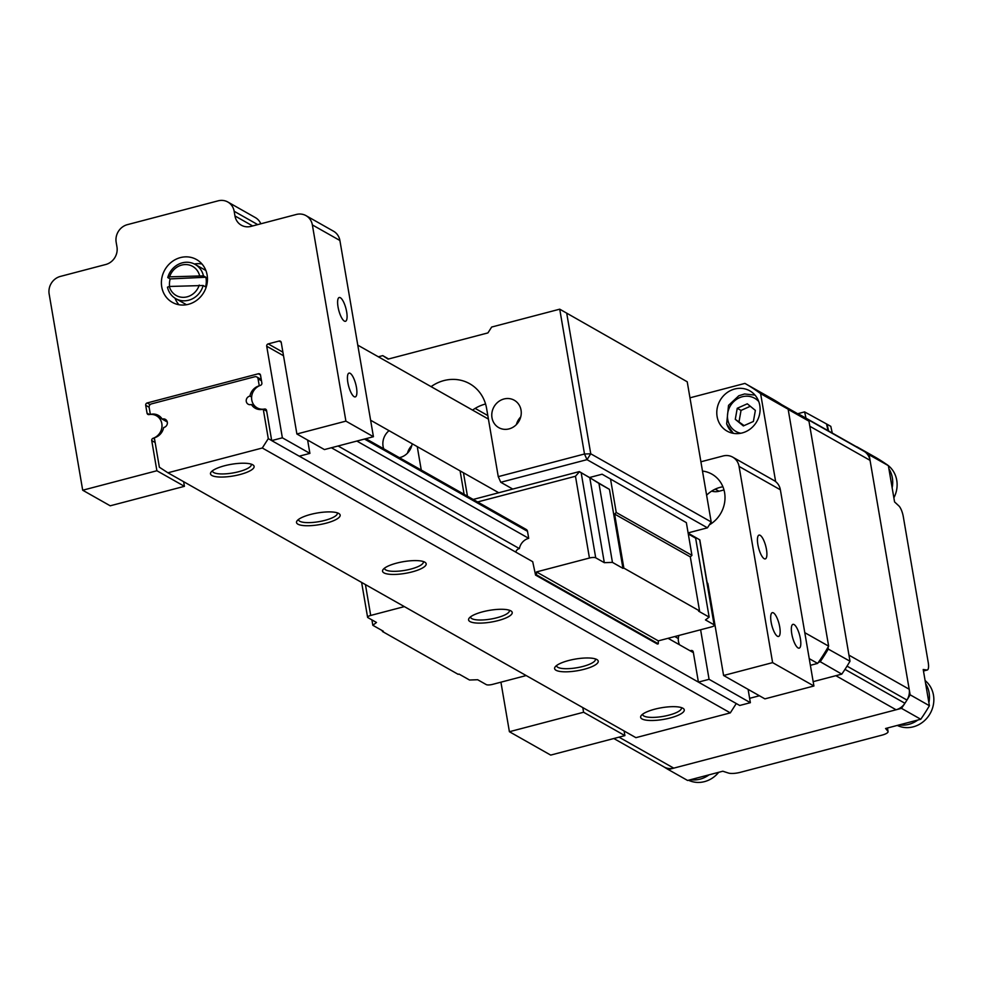 <?xml version="1.0" encoding="UTF-8"?>
<svg xmlns="http://www.w3.org/2000/svg" width="983" height="983" viewBox="0 0 983 983"><rect width="100%" height="100%" fill="white"/><g stroke="black" fill="none" stroke-linecap="round" stroke-linejoin="round"><path stroke-width="1.47" d="M759.773 405.377A23.113 21.171 -60.5 0 0 749.832 390.853A23.113 21.171 -60.5 0 0 726.29 393.225A23.113 21.171 -60.5 0 0 717.111 416.571A23.113 21.171 -60.5 0 0 727.051 431.095A23.113 21.171 -60.5 0 0 750.594 428.723A23.113 21.171 -60.5 0 0 759.773 405.377M809.23 658.647L817.647 663.402L810.373 665.319M775.648 481.621L760.609 393.63A186.905 171.14 119.5 0 0 744.917 383.407L772.454 398.987A186.905 171.14 119.5 0 1 788.145 409.211L828.644 646.163A186.905 171.14 119.5 0 1 817.647 663.402M760.609 393.63L788.145 409.211M744.917 383.407L689.968 397.82M828.644 646.163L804.794 632.671M791.77 633.814A12.3 3.686 75.3 0 0 799.204 648.141A12.3 3.686 75.3 0 0 800.383 638.68A12.3 3.686 75.3 0 0 792.949 624.352A12.3 3.686 75.3 0 0 791.77 633.814M757.868 544.57A12.3 3.686 75.3 0 0 765.29 558.897A12.3 3.686 75.3 0 0 766.47 549.448A12.3 3.686 75.3 0 0 759.048 535.108A12.3 3.686 75.3 0 0 757.868 544.57M771.127 622.128A12.3 3.686 75.3 0 0 778.548 636.456A12.3 3.686 75.3 0 0 779.728 626.994A12.3 3.686 75.3 0 0 772.306 612.667A12.3 3.686 75.3 0 0 771.127 622.128M709.321 524.885A29.515 27.02 -60.5 0 0 724.594 492.667A29.515 27.02 -60.5 0 0 711.901 474.138A29.515 27.02 -60.5 0 0 702.489 471.066M678.909 635.46A12.496 11.44 -60.5 0 0 678.479 641.506A12.496 11.44 -60.5 0 0 679.56 644.811M689.955 650.697A12.496 11.44 -60.5 0 0 691.246 650.525A1.966 1.806 119.5 0 1 693.261 651.95L698.409 682.104L739.707 705.475L750.373 702.685L748.1 689.366M772.613 662.628L723.599 675.493L764.897 698.864L813.912 685.999L772.613 662.628L739.069 466.421A14.757 13.516 -60.5 0 0 732.728 457.144A14.757 13.516 -60.5 0 0 723.058 455.977L700.904 461.789M750.373 702.685L709.075 679.314L700.609 629.759M709.075 679.314L698.409 682.104L299.287 456.173L309.903 453.384L307.618 440.065M582.796 707.6L583.595 712.245L624.893 735.616L624.094 730.971M624.893 735.616L550.689 755.091L509.403 731.721L500.925 682.177M583.595 712.245L509.403 731.721M711.667 491.107A14.757 13.516 -60.5 0 0 718.978 491.254L723.992 489.939M732.728 457.144L774.014 480.515A14.757 13.516 119.5 0 1 780.367 489.792L813.912 685.999M722.91 486.782A29.515 27.02 -60.5 0 0 706.617 495.199M707.133 582.71A1.966 1.806 119.5 0 1 707.944 583.927L723.599 675.493M491.991 417.75A15.74 14.413 -60.5 0 0 498.762 427.642A15.74 14.413 -60.5 0 0 514.785 426.02A15.74 14.413 -60.5 0 0 521.039 410.132A15.74 14.413 -60.5 0 0 514.269 400.241A15.74 14.413 -60.5 0 0 498.234 401.863A15.74 14.413 -60.5 0 0 491.991 417.75M389.047 430.665A15.74 14.413 -60.5 0 0 383.075 446.343A15.74 14.413 -60.5 0 0 383.702 448.801M399.368 457.66A15.74 14.413 -60.5 0 0 412.16 443.751M421.265 470.058L417.259 446.638M464.099 494.302L460.093 470.882M431.095 386.638A39.345 36.027 119.5 0 1 469.677 383.714A39.345 36.027 119.5 0 1 486.597 408.424L498.258 476.644L584.492 453.999L587.011 459.651L500.777 482.284L512.757 489.067M472.553 410.108A39.345 36.027 119.5 0 1 485.565 404.001M566.786 313.626L590.746 453.79L711.188 521.948L687.228 381.797L559.732 309.178L687.228 381.797M378.344 356.792L382.743 355.637L388.076 359.114L487.924 332.905L491.66 327.044L559.732 309.178L584.492 453.999L590.746 453.79L587.011 459.651L707.453 527.822L711.188 521.948M688.112 532.897L707.453 527.822M500.777 482.284L498.258 476.644M463.46 472.786L467.453 496.206M382.743 355.637L388.629 358.967M487.826 415.576L475.145 408.4M411.803 445.532A15.74 14.413 -60.5 0 0 407.478 453.175M520.72 416.939A15.74 14.413 -60.5 0 0 516.394 424.582M169.555 286.458A19.672 18.013 119.5 0 1 169.445 283.768A19.672 18.013 119.5 0 1 170.17 278.914L167.761 277.55A19.672 18.013 119.5 0 1 195.15 264.415A19.672 18.013 119.5 0 1 203.444 275.879L205.852 277.243A19.672 18.013 119.5 0 1 206.295 282.035A19.672 18.013 119.5 0 1 205.57 286.876L203.162 285.512A19.672 18.013 119.5 0 1 175.773 298.66A19.672 18.013 119.5 0 1 167.479 287.183L169.322 286.471L203.162 285.512M203.444 275.879L169.604 276.837L167.761 277.55M199.537 275.437A16.723 15.31 -60.5 0 0 184.915 264.574A16.723 15.31 -60.5 0 0 169.604 276.837M169.322 286.471A16.723 15.31 -60.5 0 0 183.956 297.321A16.723 15.31 -60.5 0 0 199.254 285.07M170.17 278.914L205.852 277.243M338.041 306.966A12.3 3.686 75.3 0 0 345.475 321.294A12.3 3.686 75.3 0 0 346.655 311.832A12.3 3.686 75.3 0 0 339.221 297.505A12.3 3.686 75.3 0 0 338.041 306.966M347.859 382.571A12.3 3.686 75.3 0 0 355.281 396.899A12.3 3.686 75.3 0 0 356.46 387.437A12.3 3.686 75.3 0 0 349.039 373.11A12.3 3.686 75.3 0 0 347.859 382.571M183.624 481.682L184.423 486.327L156.887 470.746L151.738 440.581A1.966 1.806 119.5 0 1 153.102 438.271A12.496 11.44 -60.5 0 0 161.863 427.617A12.496 11.44 -60.5 0 0 156.457 415.772A12.496 11.44 -60.5 0 0 149.06 414.593A1.966 1.806 119.5 0 1 147.045 413.179L145.705 405.291A1.966 1.806 119.5 0 1 147.192 402.944L258.382 373.761A1.966 1.806 119.5 0 1 260.52 375.15L261.859 383.038A1.966 1.806 119.5 0 1 260.495 385.348A12.496 11.44 -60.5 0 0 251.771 400.007A12.496 11.44 -60.5 0 0 257.141 407.847A12.496 11.44 -60.5 0 0 264.538 409.026A1.966 1.806 119.5 0 1 266.553 410.439L271.701 440.605L299.237 456.186M175.011 298.205A24.587 22.523 -60.5 0 0 178.931 304.73M207.118 274.994A24.587 22.523 119.5 0 1 197.362 299.827A24.587 22.523 119.5 0 1 172.32 302.359A24.587 22.523 119.5 0 1 161.74 286.913A24.587 22.523 119.5 0 1 171.509 262.068A24.587 22.523 119.5 0 1 196.539 259.549A24.587 22.523 119.5 0 1 207.118 274.994M201.982 263.997A24.587 22.523 -60.5 0 0 194.376 263.997M271.701 440.605L282.367 437.804L309.903 453.384M147.192 402.944L150.116 404.603M147.045 413.179L149.441 414.531M149.121 407.232L145.705 405.291M184.423 486.327L110.219 505.803L82.695 490.222L49.15 294.003A14.757 13.516 -60.5 0 1 60.368 276.42L105.746 264.501A14.757 13.516 119.5 0 0 116.965 246.917L116.166 242.248A14.757 13.516 -60.5 0 1 127.385 224.652L218.152 200.827A14.757 13.516 -60.5 0 1 227.823 202.007A14.757 13.516 -60.5 0 1 234.163 211.271L234.962 215.941L252.643 225.943M156.887 470.746L82.695 490.222M345.905 421.129L296.891 433.995L324.427 449.575L373.429 436.71L345.905 421.129L312.361 224.91A14.757 13.516 -60.5 0 0 306.02 215.646A14.757 13.516 -60.5 0 0 296.35 214.466L250.972 226.385A14.757 13.516 119.5 0 1 241.314 225.205A14.757 13.516 119.5 0 1 234.962 215.941M282.367 437.804L266.712 346.237A1.966 1.806 119.5 0 1 268.212 343.89L279.111 341.04A1.966 1.806 119.5 0 1 281.236 342.428L296.891 433.995M306.02 215.646L333.544 231.226A14.757 13.516 119.5 0 1 339.897 240.491L373.429 436.71M227.823 202.007L255.347 217.587A14.757 13.516 119.5 0 1 260.814 223.805M737.25 408.277L747.289 403.804L755.362 410.402L753.396 421.461L743.357 425.934L735.284 419.336L737.25 408.277L741.035 410.415L750.324 406.274M744.106 425.602L735.284 419.336M739.069 421.486L741.035 410.415M755.005 395.105L744.586 393.974L738.835 395.744L728.526 405.377L726.646 423.98L733.367 433.343A22.13 20.262 119.5 0 1 726.842 424.189M266.663 411.127L263.26 409.198A12.3 11.255 119.5 0 1 255.199 408.215A12.3 11.255 119.5 0 1 251.39 404.48A4.423 4.055 119.5 0 1 246.278 401.445A4.423 4.055 119.5 0 1 249.952 396.1L251.623 397.046M338.091 445.987L519.393 548.6A12.3 11.255 119.5 0 1 528.707 538.328L356.854 441.06M674.78 636.542L678.331 638.545M556.009 670.259A22.13 5.923 -9.7 0 1 555.186 666.855A22.13 5.923 -9.7 0 1 575.043 659.126A22.13 5.923 -9.7 0 1 596.853 659.532A22.13 5.923 -9.7 0 1 597.111 659.691A22.13 5.923 -9.7 0 1 583.804 669.374A22.13 5.923 -9.7 0 1 556.009 670.259M595.317 658.893A19.672 5.259 -9.7 0 1 595.428 659.237A19.672 5.259 -9.7 0 1 579.958 667.15A19.672 5.259 -9.7 0 1 557.877 667.322A19.672 5.259 -9.7 0 1 556.636 665.872A19.672 5.259 -9.7 0 1 556.624 665.503M642.034 718.942A22.13 5.923 -9.7 0 1 641.223 715.55A22.13 5.923 -9.7 0 1 661.067 707.821A22.13 5.923 -9.7 0 1 682.878 708.227A22.13 5.923 -9.7 0 1 683.148 708.387A22.13 5.923 -9.7 0 1 669.841 718.057A22.13 5.923 -9.7 0 1 642.034 718.942M681.342 707.576A19.672 5.259 -9.7 0 1 681.452 707.932A19.672 5.259 -9.7 0 1 665.995 715.845A19.672 5.259 -9.7 0 1 643.902 716.017A19.672 5.259 -9.7 0 1 642.661 714.567A19.672 5.259 -9.7 0 1 642.649 714.199M469.972 621.563A22.13 5.923 -9.7 0 1 469.161 618.172A22.13 5.923 -9.7 0 1 489.018 610.431A22.13 5.923 -9.7 0 1 510.816 610.848A22.13 5.923 -9.7 0 1 511.086 610.996A22.13 5.923 -9.7 0 1 497.779 620.678A22.13 5.923 -9.7 0 1 469.972 621.563M509.28 610.197A19.672 5.259 -9.7 0 1 509.391 610.554A19.672 5.259 -9.7 0 1 493.933 618.467A19.672 5.259 -9.7 0 1 471.852 618.626A19.672 5.259 -9.7 0 1 470.611 617.177A19.672 5.259 -9.7 0 1 470.587 616.808M383.948 572.88A22.13 5.923 -9.7 0 1 383.137 569.476A22.13 5.923 -9.7 0 1 402.981 561.748A22.13 5.923 -9.7 0 1 424.791 562.153A22.13 5.923 -9.7 0 1 425.049 562.313A22.13 5.923 -9.7 0 1 411.742 571.995A22.13 5.923 -9.7 0 1 383.948 572.88M423.255 561.514A19.672 5.259 -9.7 0 1 423.366 561.858A19.672 5.259 -9.7 0 1 407.908 569.771A19.672 5.259 -9.7 0 1 385.815 569.943A19.672 5.259 -9.7 0 1 384.574 568.493A19.672 5.259 -9.7 0 1 384.562 568.125M297.923 524.185A22.13 5.923 -9.7 0 1 297.099 520.793A22.13 5.923 -9.7 0 1 316.956 513.052A22.13 5.923 -9.7 0 1 338.766 513.458A22.13 5.923 -9.7 0 1 339.024 513.617A22.13 5.923 -9.7 0 1 325.717 523.3A22.13 5.923 -9.7 0 1 297.923 524.185M337.23 512.819A19.672 5.259 -9.7 0 1 337.329 513.175A19.672 5.259 -9.7 0 1 321.871 521.088A19.672 5.259 -9.7 0 1 299.79 521.248A19.672 5.259 -9.7 0 1 298.549 519.798A19.672 5.259 -9.7 0 1 298.537 519.429M211.886 475.489A22.13 5.923 -9.7 0 1 211.075 472.098A22.13 5.923 -9.7 0 1 230.931 464.369A22.13 5.923 -9.7 0 1 252.729 464.775A22.13 5.923 -9.7 0 1 253 464.934A22.13 5.923 -9.7 0 1 239.692 474.605A22.13 5.923 -9.7 0 1 211.886 475.489M251.193 464.123A19.672 5.259 -9.7 0 1 251.304 464.48A19.672 5.259 -9.7 0 1 235.846 472.393A19.672 5.259 -9.7 0 1 213.753 472.565A19.672 5.259 -9.7 0 1 212.512 471.115A19.672 5.259 -9.7 0 1 212.5 470.746M167.909 472.786L635.903 737.655L730.308 712.884L262.301 448.002L167.909 472.786L159.369 467.22L154.331 437.779A12.3 11.255 119.5 0 0 163.645 427.519A4.423 4.055 119.5 0 0 165.414 419.397A4.423 4.055 119.5 0 0 162.207 419.127L167.282 422.002M736.267 703.533L730.308 712.884M263.26 409.198L268.285 438.627L271.701 440.556M268.285 438.627L262.301 448.002M331.382 447.744L532.7 561.686L535.563 575.092L536.485 574.858L536.485 571.922L589.444 558.025L575.473 476.264L477.615 501.957M668.071 638.299L693.371 652.626M251.39 404.48L255.998 407.097M249.952 396.1A12.3 11.255 119.5 0 1 259.266 385.827L258.062 378.824A2.949 2.703 -60.5 0 0 254.855 376.735L151.394 403.902A2.949 2.703 -60.5 0 0 149.146 407.417L150.35 414.421A12.3 11.255 119.5 0 1 158.398 415.404A12.3 11.255 119.5 0 1 162.207 419.127M365.43 584.578L370.702 615.444A4.915 1.315 170.3 0 0 367.581 617.238A4.915 1.315 170.3 0 0 367.888 617.607L376.489 622.472L372.827 625.286L383.321 631.233L382.412 631.467L458.127 674.313L459.036 674.08L469.53 680.015L477.664 679.732L486.266 684.598A4.915 1.315 170.3 0 0 492.52 684.389L526.175 675.554M382.412 631.467L382.276 630.631M589.714 477.468L602.112 474.211L686.355 522.637L691.946 555.334L690.312 556.894L699.552 610.934L698.643 611.18L709.148 617.115L695.645 538.168L688.297 534.002M602.112 474.211L686.355 522.637M610.652 479.79L616.243 512.487L691.946 555.334M616.243 512.487L614.608 514.048L690.312 556.894M614.608 514.048L623.849 568.088L699.552 610.934M579.577 471.729L609.448 489.374L622.939 568.334L623.849 568.088M371.906 619.88L372.827 625.286M622.939 568.334L612.446 562.387L598.954 483.439L609.448 489.374M612.446 562.387L604.312 562.669L589.775 477.64L598.954 483.439M575.473 476.264L579.466 471.742L581.174 472.774L595.71 557.803A4.915 1.315 170.3 0 0 589.444 558.025M589.775 477.64L581.174 472.774M604.312 562.669L595.71 557.803M370.702 615.444L404.357 606.609M695.645 538.168L690.951 534.899L699.65 539.765L688.161 533.191M536.485 571.922L658.303 640.867L711.262 626.97A4.915 1.315 170.3 0 0 714.395 625.163A4.915 1.315 170.3 0 0 714.088 624.795L705.475 619.929L709.148 617.115M714.088 624.795L699.65 539.765M658.303 640.867L658.303 643.804L657.381 644.037L535.563 575.092M658.303 643.804L536.485 574.858M524.308 529.235A2.949 2.703 119.5 0 1 527.502 531.324L364.484 439.057M528.707 538.328L527.502 531.324M515.792 552.127A4.423 4.055 119.5 0 1 519.393 548.6M663.808 766.814A186.905 171.14 -60.5 0 0 668.317 769.566L687.596 780.465L722.8 771.225L728.44 773.043A9.842 2.63 170.3 0 0 740.31 772.331L881.825 735.186A9.842 2.63 170.3 0 0 888.079 731.585A9.842 2.63 170.3 0 0 887.882 731.192L885.572 728.501L920.764 719.261A186.905 171.14 -60.5 0 0 929.402 705.72L923.209 669.484L926.895 670.025A9.842 2.949 75.3 0 0 927.276 670.001A9.842 2.949 75.3 0 0 928.222 662.431L903.316 516.751A9.842 2.949 75.3 0 0 898.843 505.876L894.567 501.92L888.374 465.672L869.107 454.773A186.905 171.14 -60.5 0 0 856.783 446.737L856.537 446.798M888.374 465.672A186.905 171.14 -60.5 0 0 876.05 457.636L856.783 446.737M920.764 719.261L901.497 708.35A186.905 171.14 -60.5 0 0 910.135 694.809L869.107 454.773M929.402 705.72L910.135 694.809M668.317 769.566L901.497 708.35M828.583 430.972L827.072 424.251L804.598 411.902L797.631 413.732M832.282 433.061L830.795 426.352L827.072 424.251M806.011 418.205L804.598 411.902M826.617 424.361L828.042 430.665M827.231 648.51L850 661.227L808.972 421.179A186.905 171.14 119.5 0 0 796.033 412.786L781.534 404.578M850 661.227A186.905 171.14 119.5 0 1 841.792 674.129L813.162 681.649L835.857 675.69L896.078 709.775L673.748 768.141A14.757 13.516 119.5 0 1 664.078 766.961L613.834 738.528M759.404 695.767L749.624 698.323L759.404 695.767M841.792 674.129L819.208 661.129M808.972 421.179L788.169 409.407M885.806 463.865A26.566 24.317 119.5 0 1 896.533 490.382A26.566 24.317 119.5 0 1 893.866 497.816M888.89 468.719A26.566 24.317 119.5 0 1 892.146 487.777M718.708 772.294A26.566 24.317 119.5 0 1 694.846 782.173A26.566 24.317 119.5 0 1 688.505 780.232M709.062 774.837A26.566 24.317 119.5 0 1 690.545 779.691M925.101 680.568A26.566 24.317 119.5 0 1 933.85 699.171A26.566 24.317 119.5 0 1 909.422 727.518A26.566 24.317 119.5 0 1 897.258 725.429M925.63 683.615A26.566 24.317 119.5 0 1 929.451 696.677A26.566 24.317 119.5 0 1 928.886 702.673M917.815 720.035A26.566 24.317 119.5 0 1 899.298 724.901M860.457 449.034A14.757 13.516 119.5 0 1 861.022 449.329A14.757 13.516 119.5 0 1 861.563 449.661A186.905 171.14 119.5 0 1 864.487 451.566A14.757 13.516 119.5 0 1 870.053 460.351L909.177 689.23A14.757 13.516 119.5 0 1 906.965 700.056A186.905 171.14 119.5 0 1 904.913 703.275A14.757 13.516 119.5 0 1 896.078 709.775M798.466 414.224A14.757 13.516 119.5 0 1 800.801 415.244A14.757 13.516 119.5 0 1 801.342 415.576A186.905 171.14 119.5 0 1 804.266 417.48A14.757 13.516 119.5 0 1 806.613 419.52M870.053 460.351L809.832 426.278L848.956 655.145L909.177 689.23M693.162 651.606L691.246 650.525M708.952 593.339L709.615 593.72M710.23 597.246L709.554 596.878M718.978 491.254L715.231 489.141M780.367 489.792L739.069 466.421M260.47 374.941L258.382 373.761M153.102 438.271L154.564 439.094M155.142 442.51L151.738 440.581M268.212 343.89L282.907 352.209M283.522 355.748L266.712 346.237M281.187 342.219L279.111 341.04M339.897 240.491L312.361 224.91M257.73 224.616L234.163 211.271M758.753 401.531A19.058 17.448 -60.5 0 0 736.316 399.491A19.058 17.448 -60.5 0 0 728.477 422.371A19.058 17.448 -60.5 0 0 740.801 433.245M261.478 380.753L258.062 378.824M923.455 670.922L926.895 670.025M887.882 731.192L887.342 728.034M828.03 647.244L828.325 648.952A186.905 171.14 119.5 0 1 820.117 661.866L818.421 662.309M864.487 451.566L804.266 417.48M861.563 449.661L801.342 415.576M673.748 768.141L619.02 737.164M904.913 703.275L844.987 669.362M906.965 700.056L847.039 666.142M195.15 264.415L205.877 270.485M175.773 298.66L186.5 304.73M357.787 345.156L488.428 419.09M370.616 420.233L498.737 492.741M257.141 407.847L260.176 409.567M156.457 415.772L162.121 418.967M256.796 376.968L261.257 379.499M365.86 438.701L526.237 529.468M579.306 471.594L473.204 499.45M367.581 617.238L361.621 582.428M714.395 625.163L699.822 539.9M927.276 670.001L923.467 671.008M887.465 727.998L888.079 731.585M861.022 449.329L800.801 415.244"/></g></svg>

